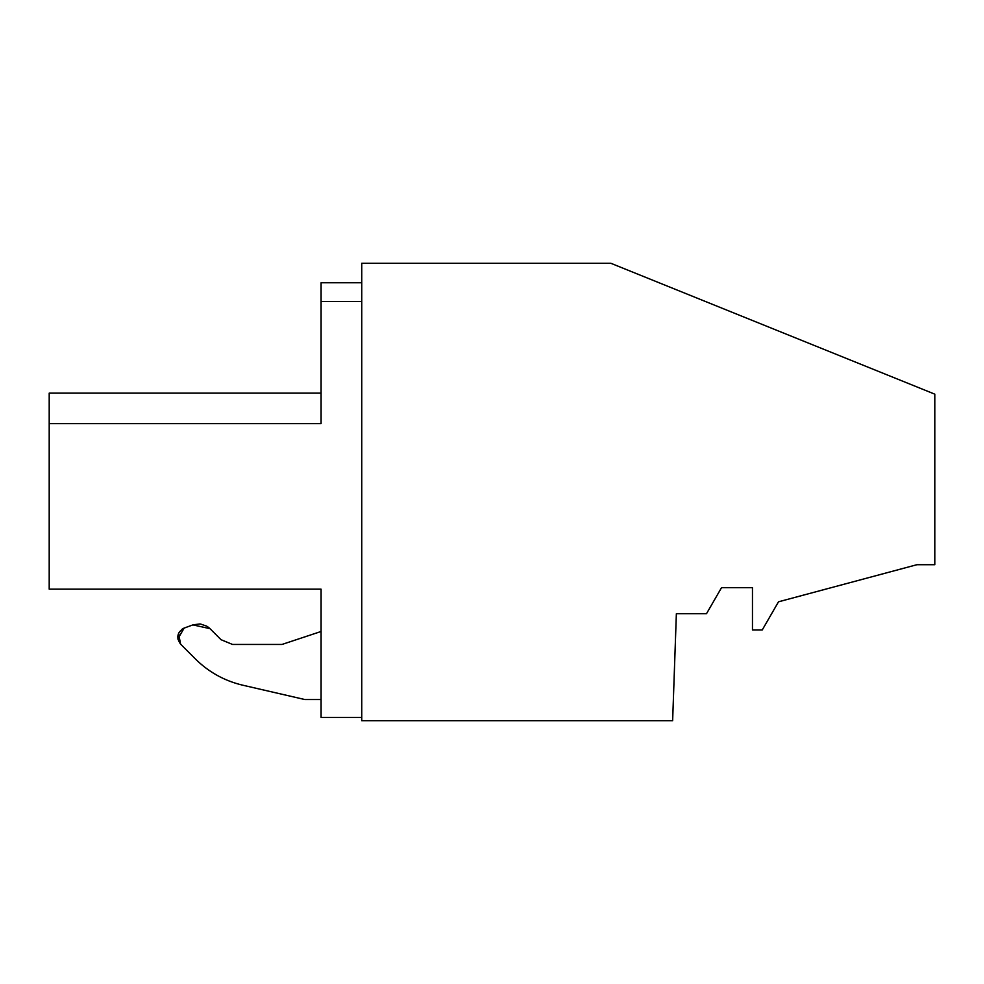 <?xml version="1.0" encoding="UTF-8"?>
<svg xmlns="http://www.w3.org/2000/svg" width="984" height="984" viewBox="0 0 984 984"><rect width="100%" height="100%" fill="white"/><g stroke="black" fill="none" stroke-linecap="round" stroke-linejoin="round"><path stroke-width="1.48" d="M706.487 613.721L676.365 613.721L672.638 720.731L361.743 720.731L361.743 263.269L610.818 263.269L934.8 394.154L934.8 564.718L916.891 564.718L778.504 601.802L762.231 629.994L752.465 629.994L752.465 587.669L721.53 587.669L706.487 613.721M177.87 638.837L184.168 628.075L192.925 624.889L210.01 628.665L221.019 639.686L232.532 644.446L282.002 644.446L321.079 631.482L321.079 717.434L361.743 717.434M49.2 589.17L321.079 589.17L49.2 589.17L49.2 423.649L321.079 423.649L321.079 282.752L361.743 282.752M321.079 589.17L321.079 717.434M193.172 624.803L199.9 623.967M200.527 624.028L206.825 626.193M207.44 626.587L209.727 628.395M321.079 699.526L304.794 699.526L242.593 685.159C224.463 680.842 208.756 672.134 195.496 659.059L180.601 644.163L178.547 633.352M178.694 633.044L182.347 628.961M182.815 628.69L183.91 628.173M304.794 699.526L242.593 685.159C224.463 680.842 208.756 672.134 195.496 659.059L180.601 644.163L177.932 639.133M49.2 393.12L49.2 423.649L49.2 393.12L49.2 423.649L321.079 423.649L321.079 393.12L49.2 393.12L49.2 423.649L49.2 393.12L49.2 423.649L49.2 393.12L49.2 423.649L49.2 393.12L49.2 423.649L49.2 393.12L49.2 423.649L49.2 393.12L321.079 393.12M49.2 427.646L49.2 554.632M321.079 301.522L361.743 301.522L321.079 301.522M242.593 685.159C224.463 680.842 208.756 672.134 195.496 659.059C208.756 672.134 224.463 680.842 242.593 685.159M180.601 644.163C175.988 637.497 177.169 632.134 184.168 628.075L192.925 624.889L210.01 628.665M221.019 639.686L232.532 644.446L282.002 644.446"/></g></svg>
